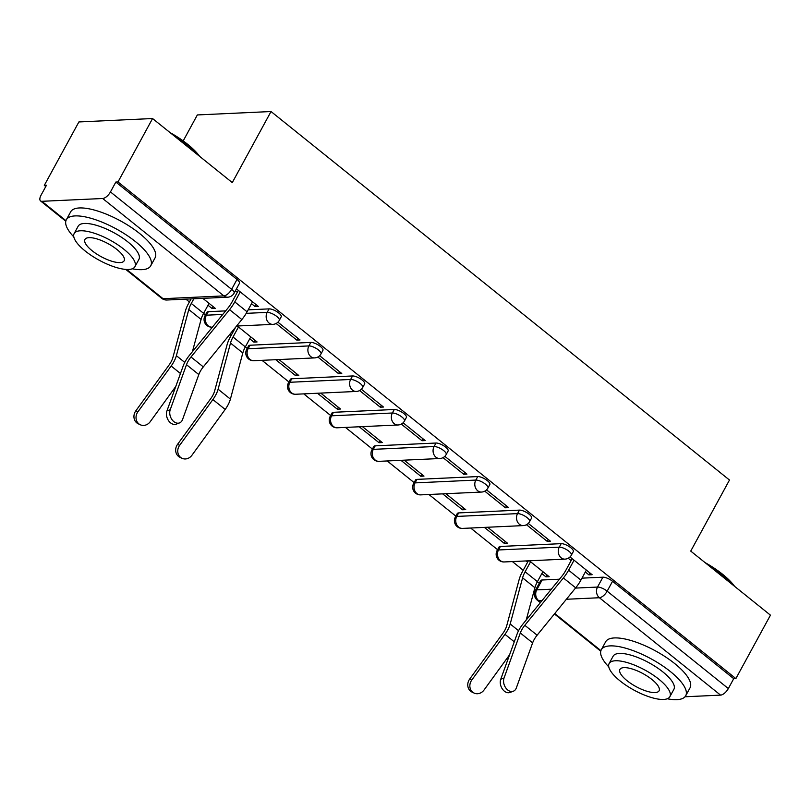 <?xml version="1.0" encoding="UTF-8"?>
<svg xmlns="http://www.w3.org/2000/svg" width="811" height="811" viewBox="0 0 811 811"><rect width="100%" height="100%" fill="white"/><g stroke="black" fill="none" stroke-linecap="round" stroke-linejoin="round"><path stroke-width="1.22" d="M281.194 316.858A7.694 2.545 -151.4 0 0 278.741 312.985A7.694 2.545 -151.4 0 0 269.09 308.879L267.184 312.387A7.694 2.545 28.6 0 1 276.825 316.483A7.694 2.545 28.6 0 1 279.288 320.365L281.194 316.858M322.92 350.403A7.694 2.545 -151.4 0 0 320.467 346.52A7.694 2.545 -151.4 0 0 310.816 342.414L308.91 345.922A7.694 2.545 28.6 0 1 318.551 350.028A7.694 2.545 28.6 0 1 321.014 353.9L322.92 350.403M364.646 383.938A7.694 2.545 -151.4 0 0 362.193 380.055A7.694 2.545 -151.4 0 0 352.542 375.959L350.636 379.467A7.694 2.545 28.6 0 1 360.277 383.562A7.694 2.545 28.6 0 1 362.74 387.445L364.646 383.938M406.372 417.472A7.694 2.545 -151.4 0 0 403.919 413.6A7.694 2.545 -151.4 0 0 394.278 409.494L392.362 413.002A7.694 2.545 28.6 0 1 402.013 417.097A7.694 2.545 28.6 0 1 404.466 420.98L406.372 417.472M448.108 451.017A7.694 2.545 -151.4 0 0 445.644 447.135A7.694 2.545 -151.4 0 0 436.004 443.029L434.088 446.537A7.694 2.545 28.6 0 1 443.739 450.642A7.694 2.545 28.6 0 1 446.192 454.525L448.108 451.017M489.834 484.552A7.694 2.545 -151.4 0 0 487.37 480.67A7.694 2.545 -151.4 0 0 477.73 476.574L475.814 480.082A7.694 2.545 28.6 0 1 485.465 484.177A7.694 2.545 28.6 0 1 487.918 488.06L489.834 484.552M531.56 518.087A7.694 2.545 -151.4 0 0 529.096 514.215A7.694 2.545 -151.4 0 0 519.456 510.109L517.54 513.616A7.694 2.545 28.6 0 1 527.191 517.712A7.694 2.545 28.6 0 1 529.644 521.595L531.56 518.087M573.286 551.632A7.694 2.545 -151.4 0 0 570.832 547.749A7.694 2.545 -151.4 0 0 561.182 543.654L559.276 547.151A7.694 2.545 28.6 0 1 568.917 551.257A7.694 2.545 28.6 0 1 571.37 555.14L573.286 551.632M152.569 118.538L232.281 182.597L271.026 111.533L729.484 480.031L690.739 551.095L770.45 615.164L735.871 678.584L117.99 181.948L152.569 118.538L78.89 121.944L44.311 185.364L45.771 186.53M185.871 299.137L189.389 301.966M203.581 313.381L205.487 314.901M229.756 334.406L231.115 335.501M250.781 336.889L245.327 346.895L247.213 348.446M262.014 360.337L288.939 381.981M303.74 393.872L330.665 415.516M345.466 427.417L372.391 449.061M387.192 460.952L414.117 482.596M428.918 494.497L455.843 516.131M470.644 528.032L497.579 549.676M512.38 561.567L523.207 570.275M537.399 581.68L539.305 583.21M183.185 140.921L197.347 114.939L271.026 111.533M44.311 185.364L46.46 185.263L41.077 195.137A7.694 3.467 -51.2 0 0 40.55 200.935A7.694 3.467 -51.2 0 0 41.888 201.31L102.683 198.502A7.694 3.467 -51.2 0 0 110.458 191.933L231.622 289.324A7.694 2.545 28.6 0 1 234.085 293.197L239.468 283.323A7.694 2.545 28.6 0 0 237.015 279.44L231.622 289.324A7.694 3.467 -51.2 0 1 223.856 295.893L102.683 198.502M117.99 181.948L115.841 182.049L110.458 191.933M542.123 579.997L536.73 589.881A7.694 2.545 28.6 0 0 535.331 590.499L540.714 580.615A7.694 2.545 28.6 0 1 542.123 579.997L559.458 579.196M581.974 578.152L602.908 577.189L597.525 587.063A7.694 2.545 28.6 0 1 607.165 591.168L728.339 688.559A7.694 3.467 128.8 0 1 720.563 695.128L685.001 696.771M728.339 688.559L733.722 678.675L735.871 678.584M484.4 527.393L504.219 543.329L505.253 541.424M504.219 543.329L507.443 543.177L487.614 527.241M526.491 524.717L547.182 541.342L548.216 539.437M547.182 541.342L550.405 541.19L528.275 523.409M442.664 493.858L462.493 509.784L463.527 507.889M462.493 509.784L465.717 509.643L445.888 493.706M484.765 491.172L505.456 507.798L506.49 505.902M505.456 507.798L508.679 507.656L486.549 489.874M400.938 460.313L420.767 476.25L421.801 474.344M420.767 476.25L423.991 476.098L404.162 460.172M443.039 457.637L463.73 474.263L464.764 472.357M463.73 474.263L466.943 474.111L444.823 456.329M359.212 426.779L379.041 442.715L380.075 440.809M379.041 442.715L382.255 442.563L362.436 426.627M401.313 424.102L421.994 440.728L423.038 438.822M421.994 440.728L425.217 440.576L403.097 422.795M317.486 393.244L337.305 409.17L338.349 407.274M337.305 409.17L340.529 409.028L320.71 393.092M359.587 390.557L380.268 407.183L381.312 405.287M380.268 407.183L383.491 407.041L361.371 389.26M275.76 359.699L295.579 375.635L296.623 373.729M295.579 375.635L298.803 375.483L278.984 359.557M317.861 357.022L338.542 373.648L339.586 371.742M338.542 373.648L341.766 373.496L319.646 355.715M249.737 338.785L253.853 342.1L254.897 340.194M253.853 342.1L257.077 341.948L237.258 326.012M276.125 323.477L296.816 340.113L297.85 338.207M296.816 340.113L300.04 339.961L277.909 322.18M208.011 305.25L212.127 308.555L213.161 306.649M212.127 308.555L215.351 308.413L202.841 298.357M251.511 303.699L255.09 306.568L256.124 304.662M255.09 306.568L258.314 306.426L236.447 288.848M208.305 311.688L206.389 315.195A7.694 2.545 28.6 0 0 204.99 315.814L206.896 312.306A7.694 2.545 -151.4 0 1 208.305 311.688L225.64 310.887M248.156 309.843L269.09 308.879M250.031 345.233L248.115 348.73A7.694 2.545 28.6 0 0 246.716 349.348L248.622 345.851A7.694 2.545 -151.4 0 1 250.031 345.233L310.816 342.414M291.757 378.767L289.841 382.275A7.694 2.545 28.6 0 0 288.442 382.893L290.348 379.386A7.694 2.545 -151.4 0 1 291.757 378.767L352.542 375.959M333.483 412.302L331.567 415.81A7.694 2.545 28.6 0 0 330.168 416.428L332.084 412.921A7.694 2.545 -151.4 0 1 333.483 412.302L394.278 409.494M375.209 445.847L373.303 449.355A7.694 2.545 28.6 0 0 371.894 449.973L373.81 446.466A7.694 2.545 -151.4 0 1 375.209 445.847L436.004 443.029M416.935 479.382L415.029 482.89A7.694 2.545 28.6 0 0 413.62 483.508L415.536 480A7.694 2.545 -151.4 0 1 416.935 479.382L477.73 476.574M458.661 512.917L456.755 516.425A7.694 2.545 28.6 0 0 455.346 517.043L457.262 513.535A7.694 2.545 -151.4 0 1 458.661 512.917L519.456 510.109M500.387 546.462L498.481 549.97A7.694 2.545 28.6 0 0 497.082 550.588L498.988 547.08A7.694 2.545 -151.4 0 1 500.387 546.462L561.182 543.654M541.829 573.559L545.945 576.864L546.979 574.958M545.945 576.864L549.169 576.712L529.35 560.786M585.329 571.998L588.908 574.877L589.942 572.971M588.908 574.877L592.131 574.725L570.001 556.944M526.126 560.938L527.637 562.145M568.217 558.252L571.126 560.594M115.841 182.049L237.015 279.44M733.722 678.675L612.558 581.284A7.694 2.545 -151.4 0 0 602.908 577.189M235.413 290.754L237.309 292.284M504.047 678.006A8.84 6.285 69.5 0 0 505.729 687.84A8.84 6.285 69.5 0 0 513.302 691.236A8.84 6.285 69.5 0 0 516.354 687.89L532.624 642.88L520.317 632.985L504.047 678.006L500.752 679.233A8.84 6.285 -110.5 0 0 502.435 689.076A8.84 6.285 -110.5 0 0 510.007 692.462L513.302 691.236M572.171 558.688L565.814 570.346A19.231 8.678 128.8 0 1 561.668 576.489L523.105 623.831A19.231 8.678 -51.2 0 0 517.023 634.222L500.752 679.233M574.066 560.208L568.602 570.214A24.229 10.928 128.8 0 1 563.381 577.959L524.818 625.301A14.233 6.417 -51.2 0 0 520.317 632.985M586.363 570.103L580.909 580.108A24.229 10.928 128.8 0 1 575.678 587.843L537.125 635.195A14.233 6.417 -51.2 0 0 532.624 642.88M474.111 693.07L472.022 692.087A8.84 7.846 -64.8 0 1 469.64 679.142L471.728 680.125A8.84 7.846 115.2 0 0 474.111 693.07A8.84 7.846 115.2 0 0 484.035 690.009L509.582 654.801M530.566 561.77L525.112 571.775A19.231 8.678 -51.2 0 0 522.598 577.837L510.19 623.983A19.231 8.678 128.8 0 1 504.969 634.324L471.728 680.125M542.873 571.654L537.419 581.659A19.231 8.678 -51.2 0 0 534.905 587.732L526.217 620.01M528.356 560.827L522.314 571.897A24.229 10.928 -51.2 0 0 519.152 579.551L506.743 625.687A14.233 6.417 128.8 0 1 502.881 633.34L469.64 679.142M705.063 562.601A46.916 15.49 28.6 0 1 722.702 574.36A46.916 15.49 28.6 0 1 734.644 586.383M733.225 585.238A48.072 15.875 -151.4 0 0 722.824 575.293A48.072 15.875 -151.4 0 0 708.682 565.51M667.271 698.768A48.072 15.875 -151.4 0 0 685.7 695.787A48.072 15.875 -151.4 0 0 670.352 671.528A48.072 15.875 -151.4 0 0 601.296 649.763A48.072 15.875 -151.4 0 0 608.767 666.875M685.7 695.787L690.049 687.819A48.072 15.875 -151.4 0 0 674.691 663.56A48.072 15.875 -151.4 0 0 605.645 641.795L601.296 649.763M609.122 663.54L613.116 656.211A34.609 11.435 28.6 0 1 662.83 671.883A34.609 11.435 28.6 0 1 673.89 689.34L669.886 696.669A34.609 11.435 -151.4 0 0 658.836 679.212A34.609 11.435 -151.4 0 0 609.122 663.54A34.609 11.435 -151.4 0 0 620.172 680.997A34.609 11.435 -151.4 0 0 669.886 696.669M627.045 680.682A22.302 7.37 -151.4 0 0 659.09 690.779A22.302 7.37 -151.4 0 0 651.963 679.527A22.302 7.37 -151.4 0 0 619.918 669.43A22.302 7.37 -151.4 0 0 627.045 680.682M125.604 119.785A46.916 15.49 28.6 0 1 132.811 119.45M170.097 132.619A46.916 15.49 28.6 0 1 187.736 144.378A46.916 15.49 28.6 0 1 199.678 156.401M198.259 155.256A48.072 15.875 -151.4 0 0 187.858 145.311A48.072 15.875 -151.4 0 0 173.716 135.528M128.412 119.653A48.072 15.875 -151.4 0 0 126.759 119.724M132.305 268.786A48.072 15.875 -151.4 0 0 150.734 265.805A48.072 15.875 -151.4 0 0 135.386 241.546A48.072 15.875 -151.4 0 0 66.33 219.781A48.072 15.875 -151.4 0 0 73.811 236.893M150.734 265.805L155.083 257.837A48.072 15.875 -151.4 0 0 139.735 233.588A48.072 15.875 -151.4 0 0 70.679 211.813L66.33 219.781M74.156 233.558L78.15 226.228A34.609 11.435 28.6 0 1 127.864 241.901A34.609 11.435 28.6 0 1 138.924 259.358L134.93 266.687A34.609 11.435 -151.4 0 0 123.87 249.23A34.609 11.435 -151.4 0 0 74.156 233.558A34.609 11.435 -151.4 0 0 85.206 251.015A34.609 11.435 -151.4 0 0 134.93 266.687M92.079 250.7A22.302 7.37 -151.4 0 0 124.124 260.797A22.302 7.37 -151.4 0 0 116.997 249.545A22.302 7.37 -151.4 0 0 84.952 239.448A22.302 7.37 -151.4 0 0 92.079 250.7M182.019 458.296L179.93 457.313A8.84 7.846 -64.8 0 1 177.548 444.367L179.636 445.351A8.84 7.846 115.2 0 0 182.019 458.296A8.84 7.846 115.2 0 0 191.943 455.245L225.184 409.443A19.231 8.678 128.8 0 0 230.405 399.103L242.813 352.957A19.231 8.678 -51.2 0 1 245.327 346.895L233.021 337.001A19.231 8.678 -51.2 0 0 230.506 343.073L218.098 389.209A19.231 8.678 128.8 0 1 212.877 399.559L179.636 445.351M238.475 326.995L233.021 337.001M235.677 327.137L230.223 337.133A24.229 10.928 -51.2 0 0 227.07 344.776L214.651 390.912A14.233 6.417 128.8 0 1 210.789 398.576L177.548 444.367M170.229 409.697A8.84 6.285 69.5 0 0 171.912 419.53A8.84 6.285 69.5 0 0 179.484 422.926A8.84 6.285 69.5 0 0 182.536 419.581L198.807 374.57L186.5 364.686L170.229 409.697L166.934 410.924A8.84 6.285 -110.5 0 0 168.617 420.767A8.84 6.285 -110.5 0 0 176.19 424.153L179.484 422.926M238.353 290.379L231.997 302.037A19.231 8.678 128.8 0 1 227.85 308.18L189.287 355.532A19.231 8.678 -51.2 0 0 183.205 365.913L166.934 410.924M240.249 291.899L234.784 301.905A24.229 10.928 128.8 0 1 229.564 309.65L191.001 356.992A14.233 6.417 -51.2 0 0 186.5 364.686M252.545 301.793L247.091 311.799A24.229 10.928 128.8 0 1 241.86 319.544L203.308 366.886A14.233 6.417 -51.2 0 0 198.807 374.57M140.293 424.761L138.205 423.778A8.84 7.846 -64.8 0 1 135.822 410.832L137.911 411.816A8.84 7.846 115.2 0 0 140.293 424.761A8.84 7.846 115.2 0 0 150.217 421.7L175.764 386.492M193.849 298.762L191.295 303.466A19.231 8.678 -51.2 0 0 188.781 309.528L176.372 355.674A19.231 8.678 128.8 0 1 171.151 366.014L137.911 411.816M209.056 303.344L203.602 313.35A19.231 8.678 -51.2 0 0 201.087 319.422L192.4 351.7M191.061 298.894L188.497 303.598A24.229 10.928 -51.2 0 0 185.334 311.242L172.925 357.377A14.233 6.417 128.8 0 1 169.063 365.031L135.822 410.832M126.688 269.465L163.062 298.701L223.856 295.893A7.694 6.376 87.4 0 0 227.688 297.201A7.694 7.694 0 0 0 234.085 293.197M41.888 201.31L65.955 220.653M542.204 600.383L538.605 600.556A7.694 6.376 -92.6 0 1 536.73 589.881L551.308 589.202M575.486 588.087L597.525 587.063A7.694 6.376 -92.6 0 0 599.4 597.737L566.382 599.268M535.331 590.499A7.694 7.694 0 0 0 537.267 600.17A7.694 3.467 128.8 0 0 538.605 600.556L540.704 602.228M554.765 613.532L600.921 650.635M720.563 695.128L599.4 597.737A7.694 3.467 -51.2 0 0 607.165 591.168L612.558 581.284M204.99 315.814A7.694 7.694 0 0 0 212.097 327.178A7.694 6.376 87.4 0 1 208.265 325.87A7.694 6.376 87.4 0 1 206.389 315.195L222.751 314.435M246.199 313.35L267.184 312.387A7.694 6.376 87.4 0 0 269.059 323.062A7.694 6.376 -92.6 0 0 272.881 324.37A7.694 7.694 0 0 0 279.288 320.365M246.716 349.348A7.694 7.694 0 0 0 253.823 360.713A7.694 6.376 87.4 0 1 249.991 359.405A7.694 6.376 87.4 0 1 248.115 348.73L308.91 345.922A7.694 6.376 87.4 0 0 310.785 356.597A7.694 6.376 -92.6 0 0 314.617 357.904A7.694 7.694 0 0 0 321.014 353.9M288.442 382.893A7.694 7.694 0 0 0 295.549 394.258A7.694 6.376 87.4 0 1 291.717 392.95A7.694 6.376 87.4 0 1 289.841 382.275L350.636 379.467A7.694 6.376 87.4 0 0 352.511 390.132A7.694 6.376 -92.6 0 0 356.343 391.449A7.694 7.694 0 0 0 362.74 387.445M330.168 416.428A7.694 7.694 0 0 0 337.275 427.792A7.694 6.376 87.4 0 1 333.443 426.485A7.694 6.376 87.4 0 1 331.567 415.81L392.362 413.002A7.694 6.376 87.4 0 0 394.237 423.677A7.694 6.376 -92.6 0 0 398.069 424.984A7.694 7.694 0 0 0 404.466 420.98M371.894 449.973A7.694 7.694 0 0 0 379.001 461.337A7.694 6.376 87.4 0 1 375.179 460.019A7.694 6.376 87.4 0 1 373.303 449.355L434.088 446.537A7.694 6.376 87.4 0 0 435.963 457.211A7.694 6.376 -92.6 0 0 439.795 458.519A7.694 7.694 0 0 0 446.192 454.525M413.62 483.508A7.694 7.694 0 0 0 420.727 494.872A7.694 6.376 87.4 0 1 416.905 493.564A7.694 6.376 87.4 0 1 415.029 482.89L475.814 480.082A7.694 6.376 87.4 0 0 477.689 490.746A7.694 6.376 -92.6 0 0 481.521 492.064A7.694 7.694 0 0 0 487.918 488.06M455.346 517.043A7.694 7.694 0 0 0 462.463 528.407A7.694 6.376 87.4 0 1 458.631 527.099A7.694 6.376 87.4 0 1 456.755 516.425L517.54 513.616A7.694 6.376 87.4 0 0 519.415 524.291A7.694 6.376 -92.6 0 0 523.247 525.599A7.694 7.694 0 0 0 529.644 521.595M497.082 550.588A7.694 7.694 0 0 0 504.189 561.952A7.694 6.376 87.4 0 1 500.357 560.634A7.694 6.376 87.4 0 1 498.481 549.97L559.276 547.151A7.694 6.376 87.4 0 0 561.151 557.826A7.694 6.376 -92.6 0 0 564.973 559.134A7.694 7.694 0 0 0 571.37 555.14M166.894 300.009A7.694 6.376 87.4 0 1 163.062 298.701A7.694 3.467 128.8 0 1 161.724 298.326A7.694 7.694 0 0 0 166.894 300.009L227.688 297.201M580.909 580.108L568.602 570.214M537.125 635.195L524.818 625.301M575.678 587.843L563.381 577.959M525.112 571.775L537.419 581.659M504.969 634.324L514.286 641.805M510.19 623.983L518.564 630.715M522.598 577.837L534.905 587.732M212.877 399.559L225.184 409.443M218.098 389.209L230.405 399.103M230.506 343.073L242.813 352.957M247.091 311.799L234.784 301.905M203.308 366.886L191.001 356.992M241.86 319.544L229.564 309.65M191.295 303.466L203.602 313.35M171.151 366.014L180.468 373.506M176.372 355.674L184.746 362.405M188.781 309.528L201.087 319.422M564.973 559.134L504.189 561.952M523.247 525.599L462.463 528.407M481.521 492.064L420.727 494.872M439.795 458.519L379.001 461.337M398.069 424.984L337.275 427.792M356.343 391.449L295.549 394.258M314.617 357.904L253.823 360.713M272.881 324.37L236.569 326.042M40.55 200.935L65.792 221.231M125.746 269.414L161.724 298.326M537.267 600.17L540.359 602.654M554.42 613.957L600.758 651.213"/></g></svg>
